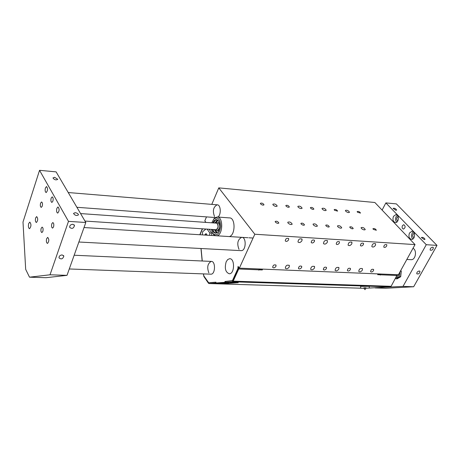 <?xml version="1.0" encoding="UTF-8"?>
<svg xmlns="http://www.w3.org/2000/svg" width="460" height="460" viewBox="0 0 460 460"><rect width="100%" height="100%" fill="white"/><g stroke="black" fill="none" stroke-linecap="round" stroke-linejoin="round"><path stroke-width="0.69" d="M200.957 248.509L202.158 261.004M203.4 273.895L203.855 276.477L208.466 283.228L209.024 283.561L215.815 283.049L215.953 282.25M206.195 233.674L205.016 235.06M361.428 228.482L361.071 227.637C362.802 227.131 364.199 227.786 365.263 229.592C364.406 230.218 363.13 229.85 361.428 228.482M337.807 226.74L337.467 225.906C339.221 225.348 340.647 225.992 341.745 227.844C340.854 228.511 339.537 228.143 337.807 226.74M313.358 224.928L313.041 224.112C314.818 223.497 316.273 224.135 317.406 226.032C316.474 226.745 315.129 226.377 313.358 224.928M288.046 223.06L287.747 222.261C289.553 221.582 291.036 222.214 292.203 224.152C291.237 224.911 289.852 224.549 288.046 223.06M375.475 245.301C374.164 247.031 372.956 247.468 371.853 246.6C372.146 244.036 373.393 243.098 375.596 243.783L375.475 245.301M351.82 243.829C350.474 245.611 349.232 246.042 348.088 245.117C348.41 242.477 349.692 241.546 351.929 242.311L351.82 243.829M327.33 242.305C325.95 244.145 324.662 244.565 323.478 243.57C323.834 240.862 325.151 239.936 327.434 240.793L327.33 242.305M301.961 240.724C300.541 242.621 299.213 243.035 297.982 241.966C298.379 239.183 299.736 238.268 302.053 239.223L301.961 240.724M362.353 270.135C361.037 271.848 359.835 272.268 358.748 271.406C359.093 268.904 360.335 268.002 362.474 268.703L362.353 270.135M338.819 269.106C337.467 270.871 336.231 271.291 335.104 270.365C335.484 267.795 336.76 266.898 338.934 267.68L338.819 269.106M314.467 268.042C313.082 269.859 311.805 270.273 310.638 269.284C311.052 266.645 312.363 265.759 314.577 266.627L314.467 268.042M289.26 266.938C287.833 268.818 286.511 269.221 285.298 268.157C285.758 265.449 287.109 264.575 289.357 265.541L289.26 266.938M373.255 229.356L372.951 228.66C374.365 228.269 375.498 228.804 376.355 230.264L373.255 229.356M350.037 227.642L349.749 226.952C351.181 226.515 352.337 227.05 353.222 228.545C352.504 229.08 351.446 228.775 350.037 227.642M326.019 225.866L325.749 225.187C327.198 224.71 328.377 225.233 329.291 226.768C328.543 227.338 327.451 227.033 326.019 225.866M301.156 224.031L300.903 223.364C302.369 222.835 303.577 223.359 304.514 224.928C303.738 225.532 302.622 225.233 301.156 224.031M275.402 222.128L275.166 221.478C276.655 220.898 277.886 221.409 278.858 223.019C278.053 223.663 276.897 223.364 275.402 222.128M386.693 246.002C385.629 247.399 384.658 247.756 383.772 247.072C383.997 245.002 385.008 244.225 386.797 244.755L386.693 246.002M363.429 244.553C362.342 245.991 361.336 246.347 360.416 245.611C360.669 243.484 361.704 242.713 363.521 243.305L363.429 244.553M339.348 243.052C338.232 244.536 337.197 244.887 336.243 244.099C336.519 241.908 337.582 241.143 339.44 241.81L339.348 243.052M314.416 241.5C313.266 243.029 312.196 243.374 311.207 242.529C311.512 240.275 312.61 239.522 314.496 240.264L314.416 241.5M288.575 239.884C287.396 241.471 286.292 241.805 285.263 240.896C285.602 238.585 286.735 237.837 288.65 238.665L288.575 239.884M373.514 270.624C372.45 272.004 371.479 272.354 370.605 271.67C370.875 269.646 371.881 268.904 373.623 269.445L373.514 270.624M350.365 269.612C349.272 271.032 348.277 271.377 347.369 270.647C347.662 268.571 348.697 267.835 350.462 268.439L350.365 269.612M326.416 268.559C325.3 270.031 324.266 270.371 323.328 269.589C323.65 267.455 324.714 266.725 326.508 267.398L326.416 268.559M301.634 267.478C300.483 268.991 299.42 269.33 298.442 268.49C298.799 266.294 299.891 265.575 301.714 266.328L301.634 267.478M275.96 266.357C274.775 267.921 273.677 268.249 272.665 267.346C273.056 265.092 274.183 264.385 276.04 265.219L275.96 266.357M360.605 286.373L369.253 286.31L369.276 287.77M229.287 236.566C235.6 235.347 235.606 217.258 229.304 217.902L217.574 217.028M212.618 233.082L213.636 234.629L215.056 235.681M216.999 235.802C223.249 234.571 223.272 216.332 217.034 216.988L214.279 218.414L213.549 219.339M415.029 244.599L254.811 234.232L239.355 268.151L398.412 274.746L415.029 244.599L374.86 202.498L218.776 187.881L211.795 204.372M232.84 280.635L232.438 280.623L237.855 268.715L238.079 266.409L239.355 268.151M208.869 272.883C206.804 267.346 207.592 263.522 211.226 261.412C215.7 260.9 215.498 274.286 211.025 274.177L210.709 274.166M345.724 211.209L345.391 210.421C347.076 209.927 348.444 210.553 349.508 212.29C348.663 212.899 347.403 212.537 345.724 211.209M322.334 209.208L322.011 208.432C323.719 207.891 325.116 208.512 326.209 210.289C325.329 210.939 324.035 210.577 322.334 209.208M298.137 207.138L297.839 206.379C299.563 205.787 300.995 206.396 302.122 208.219C301.208 208.909 299.88 208.547 298.137 207.138M273.102 204.999L272.826 204.257C274.574 203.607 276.034 204.211 277.196 206.074C276.247 206.804 274.879 206.448 273.102 204.999M357.443 212.209L357.161 211.56C358.53 211.174 359.645 211.686 360.502 213.095L357.443 212.209M334.443 210.243L334.173 209.605C335.564 209.179 336.697 209.691 337.582 211.128L334.443 210.243M310.667 208.213L310.414 207.581C311.817 207.115 312.978 207.621 313.887 209.099C313.151 209.645 312.075 209.346 310.667 208.213M286.068 206.109L285.832 205.493C287.253 204.982 288.437 205.482 289.374 206.988C288.61 207.569 287.506 207.276 286.068 206.109M260.607 203.935L260.389 203.331C261.832 202.774 263.039 203.268 264.011 204.809C263.212 205.43 262.079 205.137 260.607 203.935M205.948 222.398L204.815 220.846L206.494 216.884M202.296 228.804L199.807 234.738M365.93 287.994L363.969 288.006M363.86 287.822L364.97 289.685L366.034 287.816L363.866 287.833M218.046 220.443L215.562 223.077M215.113 229.655L217.218 232.593M215.303 229.666L215.855 229.954C218.425 228.568 218.816 226.268 217.039 223.054L215.751 223.088M216.683 230.287L217.35 230.46C219.972 228.545 220.311 225.975 218.362 222.766L216.194 222.899M215.953 229.707L216.137 229.718C218.316 228.12 218.603 225.981 216.982 223.301L216.395 223.134M219.362 223.06L217.885 222.582M217.816 230.489L218.88 230.184M214.515 216.499C212.411 210.898 213.279 207.006 217.12 204.815C220.788 204.43 221.473 214.607 217.931 217.057M239.033 249.383C236.762 243.593 237.642 239.574 241.678 237.337C246.566 236.854 246.169 250.815 241.299 250.654L240.913 250.637M204.683 235.037L205.959 233.64L207.195 235.192M209.633 235.347L209.858 232.961L211.864 233.088L211.64 235.468M209.076 229.252L211.864 233.088M209.858 232.961L207.075 229.12M205.902 229.045L202.647 231.731L202.348 234.893M211.801 222.812L213.796 219.058C217.816 216.476 220.116 218.88 220.702 226.28C219.529 233.732 217.028 236.262 213.204 233.875L211.353 229.402M212.888 222.887L213.043 222.513C214.233 220.006 215.659 219.127 217.327 219.868C220.668 221.409 220.282 231.161 216.809 232.881C214.797 233.766 213.336 232.633 212.445 229.477M213.382 222.922L215.32 220.248L216.545 219.845L217.925 220.323M217.085 232.702L216.022 233.013C214.578 232.95 213.549 231.777 212.934 229.511M214.751 223.019L217.413 220.018M216.533 232.933L214.302 229.597M205.591 221.91L205.068 222.341M208.909 282.745L215.815 282.244M365.792 288.236L390.333 286.879L391.109 286.31L397.302 274.7M390.333 286.879L232.478 281.79L225.705 282.302L225.699 281.486L232.835 280.646L238.361 268.496L238.596 267.116M262.666 269.123L262.275 269.962L258.963 269.825L258.808 270.152L259.164 268.973M380.69 274.016L380.305 275.091L380.46 274.792L377.66 274.677L378.074 273.907M232.478 281.79L233.191 281.146L238.723 268.996L238.941 267.593M380.063 274.338L380.173 273.993M380.46 274.792L380.058 274.338L377.89 274.246M259.112 269.353L261.901 269.468L262.073 269.094M258.957 269.819L238.723 268.996M262.275 269.962L261.901 269.468M225.705 282.302L238.257 282.699L228.275 283.366M228.275 283.435L215.815 283.049M237.855 268.715L238.257 268.732M200.008 234.749L202.521 228.821M201.072 248.515L202.273 261.01M203.515 273.901L203.809 275.856L208.673 282.739L215.953 282.181L215.953 282.98L224.94 282.308L237.693 282.71L228.62 283.377L215.953 282.98M232.438 280.623L224.934 281.491L224.94 282.308M226.182 261.763L227.694 259.566L229.563 258.721C234.991 258.117 234.755 273.907 229.339 273.786C225.446 272.32 224.394 268.312 226.182 261.763M224.934 281.491L225.699 281.514M228.735 282.704L223.359 282.837L228.735 282.704M254.811 234.232L218.776 187.881M396.675 276.207L397.94 274.729M396.733 276.098L397.906 274.729M395.928 277.558C397.687 277.403 398.728 276.08 399.05 273.591M400.022 271.831L399.619 276.673L396.037 278.783L397.129 278.823L400.712 276.713L401.298 271.268L400.775 270.457M396.037 278.783L395.502 278.334M401.298 271.268L400.355 271.222M400.712 276.713L399.619 276.673M374.998 287.724L403.012 286.402L426.27 244.697L385.859 202.906L382.11 210.093M413.005 248.268C417.197 250.205 415.667 259.929 411.217 259.693L410.791 259.67M402.419 225.63L403.73 224.693C405.639 226.153 405.57 227.614 403.523 229.074C402.161 228.637 401.793 227.487 402.419 225.63M409.498 232.996L411.924 231.282C415.627 231.075 415.294 239.574 411.596 239.395C409.026 238.585 408.325 236.452 409.498 232.996M393.495 216.344L395.893 214.613C399.458 214.446 399.004 222.784 395.456 222.571C393.024 221.777 392.374 219.702 393.495 216.344M395.922 210.3L393.07 208.351C394.536 208.006 395.726 208.575 396.635 210.053L395.922 210.3M424.321 239.568L421.337 237.475C422.878 237.118 424.108 237.728 425.017 239.303L424.321 239.568M432.687 247.164L433.354 247.514C433.142 249.694 432.078 250.556 430.163 250.102C429.996 248.595 430.842 247.612 432.687 247.164M419.296 270.98L419.986 271.337C419.727 273.464 418.669 274.292 416.806 273.827C416.662 272.372 417.49 271.423 419.296 270.98M397.325 215.228L396.158 216.568C395.215 218.764 395.387 220.633 396.687 222.18M398.124 216.476C396.365 217.879 396.227 219.414 397.704 221.082M413.379 231.851L412.177 233.191C411.177 235.491 411.389 237.435 412.821 239.016M414.27 233.128C412.355 234.583 412.235 236.17 413.897 237.883M403.012 286.402L413.666 286.752L385.704 288.259L375.176 287.931M385.859 202.906L396.382 203.895L437 245.398L426.27 244.697M413.666 286.752L437 245.398M75.152 212.692C77.13 213.026 78.24 213.745 78.47 214.855C76.636 216.005 74.986 215.527 73.508 213.423L75.152 212.692M54.596 177.301L57.753 179.302C56.016 180.343 54.424 179.889 52.969 177.951L54.596 177.301M72.835 224.261L74.514 225.457C73.583 228.545 71.967 229.16 69.661 227.309C69.627 225.515 70.685 224.497 72.835 224.261M62.14 254.92L63.825 256.088C62.842 259.06 61.237 259.647 59.018 257.847C59.012 256.145 60.053 255.168 62.14 254.92M28.698 223.525L29.808 222.111C31.395 224.204 31.314 226.4 29.549 228.7C28.388 228.091 28.106 226.366 28.698 223.525M56.879 208.294L57.989 206.937C59.558 208.897 59.466 210.956 57.718 213.101C56.58 212.543 56.298 210.939 56.879 208.294M35.65 217.867L36.662 216.585C38.105 218.465 38.025 220.438 36.42 222.496C35.368 221.956 35.115 220.409 35.65 217.867M46.661 238.642L47.696 237.377C49.231 239.286 49.168 241.304 47.501 243.432C46.379 242.868 46.098 241.276 46.661 238.642M45.425 187.91L46.512 186.541C47.984 188.473 47.874 190.48 46.195 192.556C45.132 192.021 44.873 190.469 45.425 187.91M40.578 203.165L41.532 201.963C42.492 202.458 42.722 203.861 42.228 206.189L41.279 207.385C40.319 206.891 40.083 205.488 40.578 203.165M41.17 228.281L42.101 227.125C43.09 227.631 43.332 229.057 42.832 231.414L41.9 232.564C40.917 232.064 40.67 230.632 41.17 228.281M51.163 198.122L52.164 196.892C53.164 197.386 53.406 198.823 52.889 201.192L51.894 202.423C50.893 201.928 50.652 200.491 51.163 198.122M51.813 223.755L52.785 222.565C53.814 223.077 54.067 224.532 53.544 226.935L52.578 228.12C51.549 227.614 51.296 226.159 51.813 223.755M29.503 277.179L50.019 274.792L67.005 275.35L46.006 277.696L29.503 277.179L25.679 269.347L23 222.042L39.543 170.315L56.108 171.873L85.813 222.496L68.488 221.369L39.543 170.315M50.019 274.792L68.488 221.369M85.813 222.496L67.005 275.35M233.191 281.146L391.109 286.31M397.078 275.471L380.466 274.792M209.024 283.561L364.147 288.305L209.012 283.561M232.087 280.945L232.536 280.957M351.929 242.311L351.67 242.012M327.434 240.793L327.152 240.471M302.053 239.223L301.76 238.872M338.934 267.68L338.692 267.392M314.577 266.627L314.318 266.311M289.357 265.541L289.087 265.196M288.65 238.665L288.403 238.366M276.04 265.219L275.81 264.925M360.605 286.339L360.628 287.833M215.855 229.954L217.045 230.431M218.034 230.506L217.35 230.46M213.204 233.875L213.636 234.629M213.796 219.058L214.279 218.414M217.626 220.121L217.327 219.868M216.545 219.845L216.919 219.868M229.563 258.721L229.977 258.744M216.585 223.152L80.58 213.578M216.137 229.718L84.968 221.059M253.075 238.044L248.889 237.785M247.934 237.722L84.019 227.545M411.217 259.693L406.835 259.463M241.299 250.654L78.867 242.017M217.482 204.844L68.235 192.539M215.32 217.54L76.895 207.293M211.554 261.424L74.169 255.231M211.025 274.177L69.276 268.968M396.186 214.642L395.893 214.613M412.229 231.305L411.924 231.282M74.152 224.825L74.514 225.457M63.509 255.501L63.825 256.088"/></g></svg>
